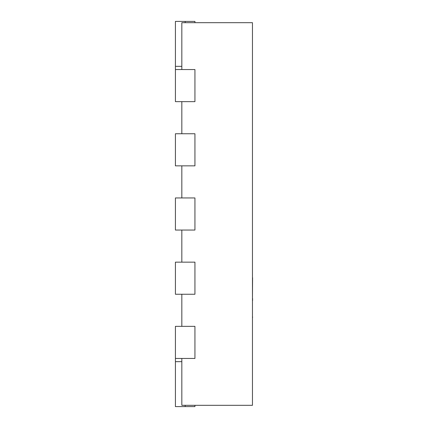 <?xml version="1.0" encoding="UTF-8"?>
<svg xmlns="http://www.w3.org/2000/svg" width="428" height="428" viewBox="0 0 428 428"><rect width="100%" height="100%" fill="white"/><g stroke="black" fill="none" stroke-linecap="round" stroke-linejoin="round"><path stroke-width="0.64" d="M181.836 358.45L181.836 405.316L252.456 405.316L252.456 22.684L181.836 22.684L181.836 69.55M181.836 101.65L181.836 133.75M181.836 165.85L181.836 197.95M181.836 230.05L181.836 262.15M181.836 294.25L181.836 326.35M252.456 276.884L252.456 277.686M252.584 277.686L252.456 298.525M252.584 298.525L252.584 300.552M252.456 303.056L252.456 316.875M252.584 316.875L252.456 318.389M194.933 405.316L194.933 406.6L175.416 406.6L175.416 326.35L194.933 326.35L194.933 358.45L175.416 358.45M194.933 294.25L194.933 262.15L175.416 262.15L175.416 294.25L194.933 294.25M194.933 230.05L194.933 197.95L175.416 197.95L175.416 230.05L194.933 230.05M194.933 165.85L194.933 133.75L175.416 133.75L175.416 165.85L194.933 165.85M175.416 69.55L175.416 101.65L194.933 101.65L194.933 69.55L175.416 69.55L175.416 21.4L194.933 21.4L194.933 22.684M185.174 21.4L185.174 22.684M185.174 406.6L185.174 405.316M175.416 361.66L181.836 361.66M175.416 66.34L181.836 66.34"/></g></svg>
